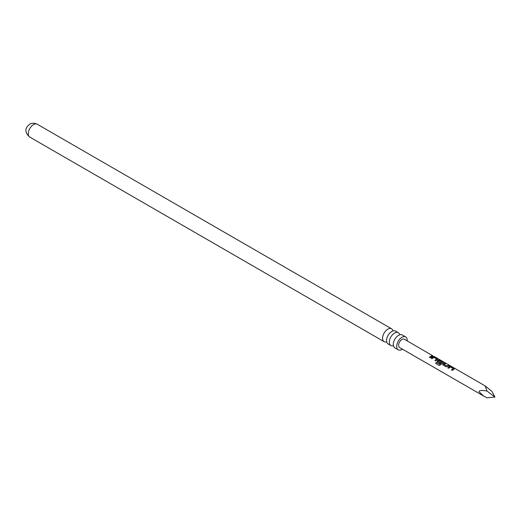 <?xml version="1.0" encoding="UTF-8"?>
<svg xmlns="http://www.w3.org/2000/svg" width="521" height="521" viewBox="0 0 521 521"><rect width="100%" height="100%" fill="white"/><g stroke="black" fill="none" stroke-linecap="round" stroke-linejoin="round"><path stroke-width="0.78" d="M434.013 356.39L485.188 385.924L492.032 391.492L494.95 397.067L486.979 391.037L485.188 385.924M432.99 355.902L404.329 339.243A4.767 2.748 -60 0 0 400.656 340.519A4.767 2.748 -60 0 0 398.578 345.319A4.767 2.748 -60 0 0 399.561 347.5L483.677 396.058L479.007 391.753C479.222 390.359 481.879 390.118 486.979 391.037M447.734 367.774L449.682 366.393L451.303 366.686L454.273 368.399L454.234 369.024L452.293 370.405L451.44 369.91L453.263 368.581L450.522 366.94L448.581 368.262L447.734 367.774M447.786 367.885L449.656 366.563L454.273 368.399L454.234 369.024M443.006 365.045L442.987 363.879L444.993 363.039L445.839 363.528L443.938 364.29L446.686 365.944L448.698 365.182L449.551 365.67L445.983 366.758L442.746 364.72M437.49 361.854L437.464 360.688L438.643 360.024L440.265 360.311L443.234 362.03L443.195 362.655L440.577 364.869L439.177 365.436L435.608 363.378L436.272 362.277L439.633 364.218L442.134 362.154L439.392 360.512L438.324 361.053L440.746 362.512L439.926 363.261L437.23 361.528M437.542 361.965L437.49 360.832L438.617 360.193L443.234 362.03L443.195 362.655M431.173 358.214L433.12 356.839L434.742 357.126L437.718 358.839L437.679 359.47L435.732 360.845L434.885 360.35L436.709 359.021L433.967 357.38L432.026 358.702L431.173 358.214M431.232 358.324L433.094 357.002L437.718 358.839L437.679 359.47M429.363 357.165L432.137 355.622L432.99 356.11L430.216 357.653L429.363 357.165M407.181 340.89A7.437 4.292 120 0 0 405.664 336.931A7.437 4.292 120 0 0 401.945 337.302A7.437 4.292 120 0 0 397.087 343.853A7.437 4.292 120 0 0 398.226 349.812A7.437 4.292 120 0 0 401.945 349.441A7.437 4.292 120 0 0 402.414 349.148M398.226 349.812L394.827 347.846A7.437 4.292 -60 0 1 393.309 343.834A7.437 4.292 -60 0 1 398.031 335.661A7.437 4.292 -60 0 1 398.545 335.335A7.437 4.292 -60 0 1 402.258 334.97L405.664 336.931M399.692 334.821A7.437 4.292 120 0 0 398.285 332.672A7.437 4.292 120 0 0 394.566 333.043A7.437 4.292 120 0 0 389.708 339.594A7.437 4.292 120 0 0 390.848 345.547A7.437 4.292 120 0 0 393.414 345.697M390.848 345.547L388.086 343.958A7.437 4.292 -60 0 1 386.575 339.939A7.437 4.292 -60 0 1 391.291 331.773A7.437 4.292 -60 0 1 391.805 331.447A7.437 4.292 -60 0 1 395.524 331.076L398.285 332.672M392.958 330.926A7.437 4.292 120 0 0 391.545 328.784A7.437 4.292 120 0 0 387.826 329.148A7.437 4.292 120 0 0 382.968 335.7A7.437 4.292 120 0 0 384.107 341.659A7.437 4.292 120 0 0 386.673 341.809M494.95 397.067L486.979 397.777L483.677 396.058M429.415 357.276L432.137 355.622M432.085 355.797L432.931 356.286M434.937 360.467L436.709 359.021M437.66 359.015L437.653 359.633M439.281 365.475L435.712 363.411L436.351 362.362L439.633 364.218M443.176 362.199L443.176 362.824M440.766 362.655L438.324 361.053M439.711 364.303L442.134 362.154M443.058 365.156L442.987 363.879M443.938 364.29L446.712 366.087L448.698 365.182M448.64 365.358L449.493 365.846M443.006 364.016L444.993 363.039M444.934 363.215L445.781 363.704M451.499 370.027L453.263 368.581M454.214 368.575L454.214 369.194M29.808 137.101C22.585 130.81 27.079 126.193 29.71 124.219C31.833 122.897 34.34 122.897 37.245 124.226A7.437 4.292 120 0 0 33.526 124.597A7.437 4.292 120 0 0 28.668 131.149A7.437 4.292 120 0 0 29.808 137.101L384.107 341.659M37.245 124.226L391.545 328.784"/></g></svg>
